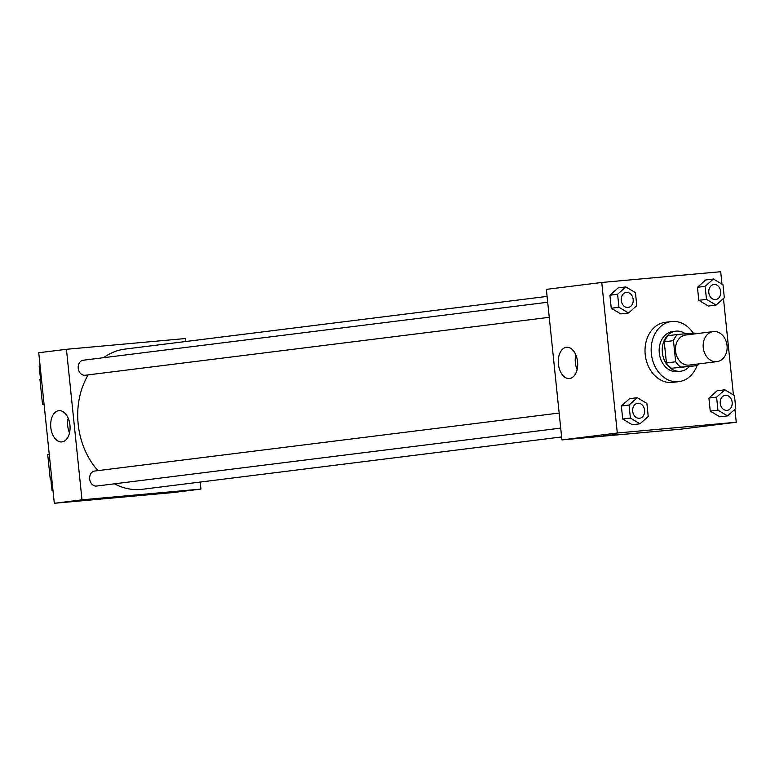 <?xml version="1.0" encoding="UTF-8"?>
<svg xmlns="http://www.w3.org/2000/svg" width="775" height="775" viewBox="0 0 775 775"><rect width="100%" height="100%" fill="white"/><g stroke="black" fill="none" stroke-linecap="round" stroke-linejoin="round"><path stroke-width="1.16" d="M713.591 331.545A15.132 11.945 -97.1 0 1 727.018 345.321A15.132 11.945 -97.1 0 1 717.02 361.615A15.132 11.945 -97.1 0 1 703.293 348.082A15.132 11.945 -97.1 0 1 713.271 331.574A15.132 11.945 -97.1 0 1 713.591 331.545M717.02 361.615L689.333 365.073A15.132 11.945 -97.1 0 1 675.606 351.53A15.132 11.945 -97.1 0 1 685.584 335.032A15.132 11.945 -97.1 0 1 685.904 335.003M697.49 365.606L671.567 368.27A19.54 15.413 -97.1 0 1 666.432 362.933L664.252 341.814L673.475 340.661L675.664 361.78A19.54 15.413 -97.1 0 0 680.799 367.118L697.49 365.606A19.54 15.413 -97.1 0 0 699.002 363.863M673.475 340.661A19.54 15.413 -97.1 0 1 677.428 334.5L694.119 332.988A19.54 15.413 -97.1 0 1 695.252 333.831M664.252 341.814A19.54 15.413 -97.1 0 1 668.195 335.653L677.428 334.5M685.4 333.783A20.179 15.917 82.9 0 0 675.722 331.177A20.179 15.917 82.9 0 0 662.431 353.177A20.179 15.917 82.9 0 0 680.731 371.235A20.179 15.917 82.9 0 0 689.188 366.643M680.731 371.235L677.65 371.613A20.179 15.917 -97.1 0 1 659.351 353.565A20.179 15.917 -97.1 0 1 672.652 331.564L675.722 331.177M666.432 362.933L675.664 361.78M671.567 368.27L680.799 367.118M696.996 365.674A30.273 23.88 -97.1 0 1 678.9 381.629A30.273 23.88 -97.1 0 1 651.455 354.553A30.273 23.88 -97.1 0 1 671.402 321.548A30.273 23.88 -97.1 0 1 672.041 321.48A30.273 23.88 -97.1 0 1 693.199 333.076M678.9 381.629L672.748 382.395A30.273 23.88 -97.1 0 1 645.304 355.318A30.273 23.88 -97.1 0 1 665.25 322.323L671.402 321.548M724.838 389.806L717.146 390.765L708.902 398.088L710.249 411.128L719.839 416.834L727.531 415.875L735.785 408.551L734.438 395.512L724.838 389.806L716.594 397.129L717.941 410.169L727.531 415.875M637.292 397.711L629.6 398.67L621.356 406.003L622.703 419.033L632.293 424.748L639.985 423.789L648.239 416.466L646.883 403.426L637.292 397.711L629.048 405.034L630.395 418.074L639.985 423.789M721.98 284.125L720.692 271.715L601.749 282.468L617.297 433.002L736.25 422.249L734.913 409.326M733.421 394.911L723.462 298.53M713.387 279.01L705.696 279.969L697.452 287.293L698.798 300.332L708.389 306.048L716.081 305.079L724.334 297.755L722.988 284.725L713.387 279.01L705.143 286.333L706.49 299.373L716.081 305.079M625.842 286.924L618.15 287.883L609.906 295.207L611.252 308.237L620.843 313.952L628.535 312.993L636.788 305.67L635.442 292.63L625.842 286.924L617.597 294.248L618.944 307.278L628.535 312.993M601.749 282.468L546.365 289.375L561.923 439.909L680.876 429.166L736.25 422.249M561.923 439.909L617.297 433.002M566.38 347.297A15.713 9.649 84.8 0 1 566.573 347.268A15.713 9.649 84.8 0 1 577.598 362.051A15.713 9.649 84.8 0 1 569.402 378.558A15.713 9.649 84.8 0 1 558.397 363.95A15.713 9.649 84.8 0 1 566.38 347.297M614.585 434.639L603.454 435.879L614.585 434.639M617.258 434.455L603.463 435.879M577.123 369.549A15.713 9.649 84.8 0 1 575.786 354.756M561.613 436.945L142.445 489.277A70.632 55.723 -97.1 0 1 114.497 483.813M97.921 470.628A70.632 55.723 -97.1 0 1 88.185 374.868M103.569 357.701A70.632 55.723 -97.1 0 1 124.94 349.099L547.092 296.399M547.702 302.25L83.254 360.23A7.566 5.968 82.9 0 0 78.256 368.377A7.566 5.968 82.9 0 0 84.969 375.265A7.566 5.968 82.9 0 0 85.134 375.255L549.252 317.314M560.703 428.11L96.584 486.051A7.566 5.968 -97.1 0 1 89.716 479.279A7.566 5.968 -97.1 0 1 94.705 471.026A7.566 5.968 -97.1 0 1 94.86 471.006M200.948 489.083L200.221 482.06L200.948 489.083L81.995 499.827L200.948 489.083L173.251 492.532L54.308 503.285L81.995 499.827L66.437 349.293L81.995 499.827M66.437 349.293L185.39 338.539L185.69 341.513L185.39 338.539L66.437 349.293L38.75 352.751L54.308 503.285M628.128 307.462L628.157 307.462A7.566 5.968 -97.1 0 1 628.128 307.462A7.566 5.968 -97.1 0 1 621.269 300.7A7.566 5.968 -97.1 0 1 626.248 292.446A7.566 5.968 -97.1 0 1 626.268 292.446L626.278 292.446A7.566 5.968 -97.1 0 1 626.433 292.427A7.566 5.968 -97.1 0 1 633.156 299.315A7.566 5.968 -97.1 0 1 628.157 307.462A7.566 5.968 -97.1 0 1 621.288 300.69A7.566 5.968 -97.1 0 1 626.278 292.446M618.15 287.883L609.906 295.207L617.597 294.248M609.906 295.207L611.252 308.237L618.944 307.278M611.252 308.237L620.843 313.952M639.598 418.258L639.578 418.258A7.566 5.968 -97.1 0 1 639.578 418.258A7.566 5.968 -97.1 0 1 632.72 411.486A7.566 5.968 -97.1 0 1 637.699 403.242A7.566 5.968 -97.1 0 1 637.718 403.242A7.566 5.968 -97.1 0 1 637.883 403.223A7.566 5.968 -97.1 0 1 644.597 410.111A7.566 5.968 -97.1 0 1 639.598 418.258A7.566 5.968 -97.1 0 1 632.739 411.486A7.566 5.968 -97.1 0 1 637.728 403.242L637.699 403.242M629.6 398.67L621.356 406.003L629.048 405.034M621.356 406.003L622.703 419.033L630.395 418.074M622.703 419.033L632.293 424.748M715.703 299.557L715.674 299.557A7.566 5.968 -97.1 0 1 715.674 299.557A7.566 5.968 -97.1 0 1 708.815 292.785A7.566 5.968 -97.1 0 1 713.804 284.541A7.566 5.968 -97.1 0 1 713.814 284.532A7.566 5.968 -97.1 0 1 713.988 284.512A7.566 5.968 -97.1 0 1 720.702 291.41A7.566 5.968 -97.1 0 1 715.703 299.557A7.566 5.968 -97.1 0 1 708.834 292.785A7.566 5.968 -97.1 0 1 713.823 284.532L713.823 284.532M705.696 279.969L697.452 287.293L705.143 286.333M697.452 287.293L698.798 300.332L706.49 299.373M698.798 300.332L708.389 306.048M727.124 410.353L727.144 410.343A7.566 5.968 -97.1 0 1 727.124 410.353A7.566 5.968 -97.1 0 1 720.266 403.581A7.566 5.968 -97.1 0 1 725.245 395.327A7.566 5.968 -97.1 0 1 725.264 395.327A7.566 5.968 -97.1 0 1 725.429 395.308A7.566 5.968 -97.1 0 1 732.152 402.196A7.566 5.968 -97.1 0 1 727.144 410.343A7.566 5.968 -97.1 0 1 720.285 403.581A7.566 5.968 -97.1 0 1 725.274 395.327L725.274 395.327M717.146 390.765L708.902 398.088L716.594 397.129M708.902 398.088L710.249 411.128L717.941 410.169M710.249 411.128L719.839 416.834M40.087 365.674L39.215 366.449L40.562 379.488L41.579 380.089M39.215 366.449L40.155 366.333M40.562 379.488L41.501 379.363M40.058 374.538A7.566 5.968 -97.1 0 1 39.748 371.603M51.538 476.47L50.666 477.245L52.012 490.275L53.02 490.875M50.666 477.245L51.605 477.129M52.012 490.275L52.952 490.158M51.508 485.324A7.566 5.968 -97.1 0 1 51.198 482.399M61.99 441.915A15.713 9.649 84.8 0 1 61.787 441.934A15.713 9.649 84.8 0 1 50.762 427.151A15.713 9.649 84.8 0 1 58.958 410.643A15.713 9.649 84.8 0 1 69.963 425.252A15.713 9.649 84.8 0 1 61.99 441.915M68.171 418.122A15.713 9.649 -95.2 0 0 69.508 432.915M103.443 498.257L115.795 497.056L103.443 498.257M101.99 498.48L115.795 497.056M44.098 404.502A30.273 0.504 -5.9 0 1 42.538 404.502A30.273 0.504 -5.9 0 1 44.068 404.192M49.251 454.363A30.273 0.504 174.1 0 0 47.721 454.683L50.317 479.773A30.273 0.504 174.1 0 0 50.937 479.812M40.542 379.256A30.273 0.504 174.1 0 0 39.942 379.411L42.538 404.502M50.918 479.609A30.273 0.504 174.1 0 0 50.317 479.773M713.271 331.574L685.584 335.032M94.705 471.026L559.143 413.046"/></g></svg>
